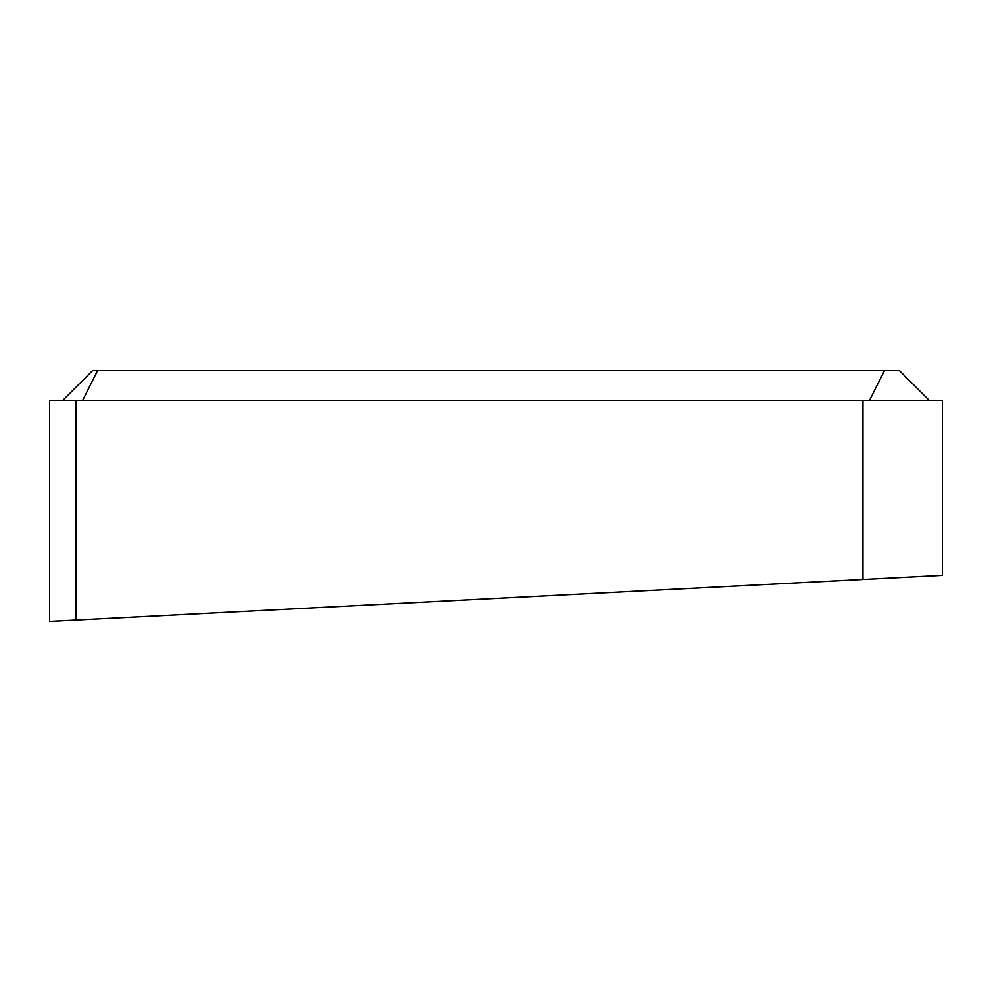 <?xml version="1.0" encoding="UTF-8"?>
<svg xmlns="http://www.w3.org/2000/svg" width="992" height="992" viewBox="0 0 992 992"><rect width="100%" height="100%" fill="white"/><g stroke="black" fill="none" stroke-linecap="round" stroke-linejoin="round"><path stroke-width="1.49" d="M76.074 400.346L76.074 620.074L942.4 575.348L942.4 400.346L49.6 400.346L49.6 621.438L76.074 620.074L49.6 621.438M62.843 400.346L92.628 370.562L899.372 370.562L929.157 400.346M862.966 579.452L862.966 400.346M884.48 370.562L869.587 400.346M97.588 370.562L82.696 400.346"/></g></svg>
